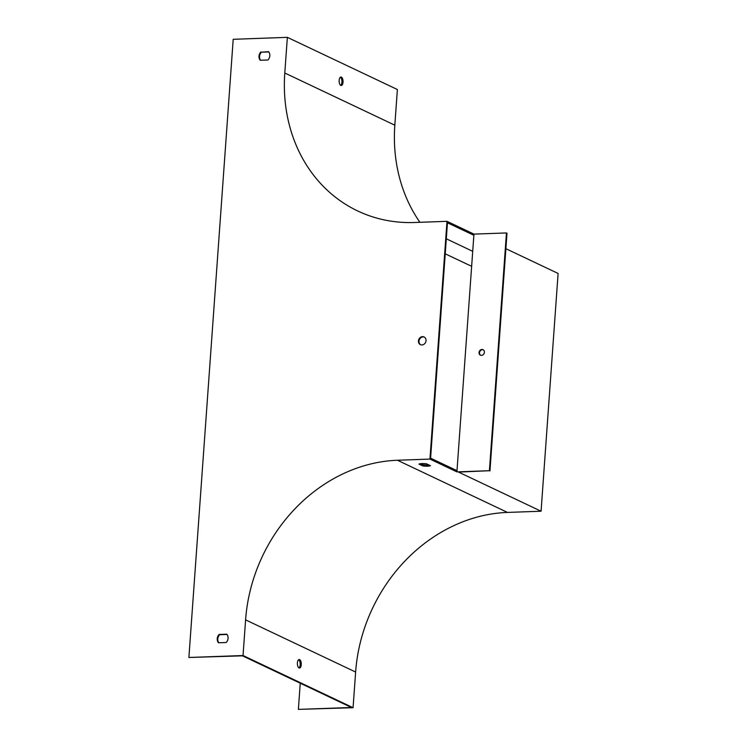 <?xml version="1.0" encoding="UTF-8"?>
<svg xmlns="http://www.w3.org/2000/svg" width="747" height="747" viewBox="0 0 747 747"><rect width="100%" height="100%" fill="white"/><g stroke="black" fill="none" stroke-linecap="round" stroke-linejoin="round"><path stroke-width="1.12" d="M419.917 222.298A158.308 137.093 -64.6 0 1 394.827 125.179L397.385 89.519L287.352 37.35L284.794 73.01A158.308 137.093 -64.6 0 0 357.766 210.99A158.308 137.093 -64.6 0 0 414.51 222.494L446.995 221.327L429.955 459.088L397.46 460.255A158.308 137.093 -64.6 0 0 245.595 619.87L243.036 655.53L188.888 657.481L233.204 39.302L287.352 37.35M339.166 80.349A4.258 1.942 -92.1 0 1 340.931 77.006A4.258 1.942 -92.1 0 1 343.032 81.199A4.258 1.942 -92.1 0 1 341.239 85.522A4.258 1.942 -92.1 0 1 339.166 80.349M340.399 77.193A4.258 1.942 -92.1 0 1 341.949 81.236A4.258 1.942 -92.1 0 1 340.697 85.373M188.888 657.481L242.504 655.838L351.435 707.484L298.37 709.389L300.247 683.206M445.24 253.812L466.726 263.999A159.522 138.148 -64.6 0 0 471.656 266.203M489.406 470.703L506.447 232.943L473.953 234.11L473.869 235.296L447.462 222.774L430.589 458.163L456.996 470.685L456.912 471.871L489.406 470.703L458.546 472.095L541.071 511.219L558.112 273.458L505.887 248.695M541.071 511.219L507.493 512.423A158.308 137.093 -64.6 0 0 355.628 672.039L353.07 707.698L298.37 709.389M422.531 336.636A4.258 3.688 -64.6 0 0 418.591 340.053A4.258 3.688 -64.6 0 0 420.402 344.647A4.258 3.688 -64.6 0 0 425.566 342.378A4.258 3.688 -64.6 0 0 424.053 336.944A4.258 3.688 -64.6 0 0 422.531 336.636M226.229 642.504L218.488 642.784A6.088 5.276 115.4 0 1 219.086 634.455L226.827 634.184A6.088 5.276 115.4 0 1 226.229 642.504M260.843 51.935A6.088 5.276 -64.6 0 0 260.245 60.264L267.977 59.984A6.088 5.276 -64.6 0 0 268.575 51.664L261.394 52.197A6.088 5.276 -64.6 0 0 260.582 60.246M424.324 337.084A4.258 3.688 -64.6 0 0 423.082 336.897A4.258 3.688 -64.6 0 0 419.188 340.146A4.258 3.688 -64.6 0 0 420.682 344.759M218.824 642.765A6.088 5.276 115.4 0 1 219.637 634.717L227.041 634.455M268.789 51.935L261.394 52.197M473.953 234.11L446.995 221.327M456.912 471.871L429.955 459.088M506.447 232.943L506.998 233.204L489.948 470.965M418.955 464.092L422.886 465.96A6.088 1.251 -175.9 0 0 430.468 465.689L426.537 463.822A6.088 1.251 -175.9 0 0 418.955 464.092M297.409 662.869A4.258 1.942 87.9 0 0 299.482 668.042A4.258 1.942 87.9 0 0 301.274 663.719A4.258 1.942 87.9 0 0 299.183 659.526A4.258 1.942 87.9 0 0 297.409 662.869M353.07 707.698L243.036 655.53M420.673 463.682L422.97 464.774A6.088 1.251 -175.9 0 0 428.834 464.914M298.641 659.713A4.258 1.942 -92.1 0 1 300.191 663.756A4.258 1.942 -92.1 0 1 298.94 667.893M473.869 235.296L456.996 470.685M481.47 355.376A3.044 2.633 -64.6 0 0 482.982 349.652A3.044 2.633 -64.6 0 0 480.377 355.152A3.044 2.633 -64.6 0 0 481.47 355.376M480.657 355.264A3.044 2.633 115.4 0 1 483.253 349.801M422.97 464.774L422.886 465.96M219.086 634.455L219.637 634.717M394.827 125.179L284.794 73.01M507.493 512.423L397.46 460.255M355.628 672.039L245.595 619.87M446.314 238.807L472.72 251.328"/></g></svg>
